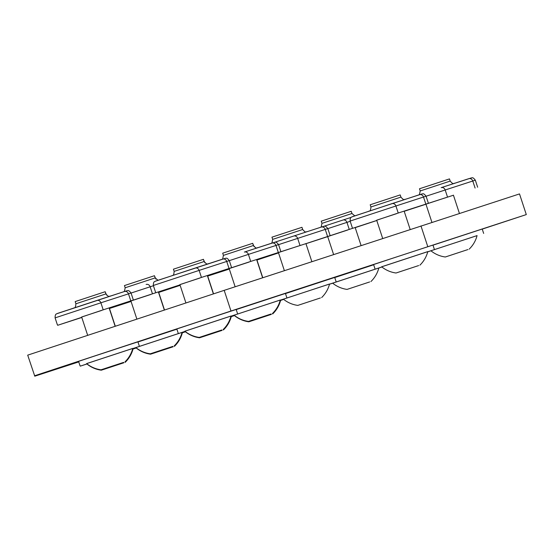 <?xml version="1.0" encoding="UTF-8"?>
<svg xmlns="http://www.w3.org/2000/svg" width="554" height="554" viewBox="0 0 554 554"><rect width="100%" height="100%" fill="white"/><g stroke="black" fill="none" stroke-linecap="round" stroke-linejoin="round"><path stroke-width="0.83" d="M261.045 317.276L251.599 320.413L261.045 317.276M271.121 313.973L248.531 321.41L271.121 313.973M248.531 321.41A28.856 28.856 0 0 1 234.127 315.184L280.289 300.005A28.856 28.856 0 0 1 272.388 313.564M230.976 316.196L280.276 300.046M234.162 315.212L230.956 316.251M236.212 309.582L285.435 293.44L286.882 297.837M253.42 245.512L223.414 255.38L222.694 253.178L252.7 243.317L253.42 245.512C257.229 249.951 256.959 247.105 257.672 247.763M249.058 262.07L229.162 268.593L235.138 286.771M278.309 252.465L275.996 245.429A3.469 3.102 -108 0 0 271.972 243.102L244.383 252.063A3.469 3.102 72 0 1 244.383 252.063L274.777 242.257C275.435 242.666 275.587 240.803 278.558 244.605L248.407 254.397L250.72 261.426L305.933 243.635M250.72 261.426L207.404 275.67M207.418 275.705L229.176 268.635M482.243 229.114L526.3 214.585L519.507 193.921L224.19 290.351L27.7 355.142L34.784 376.187L78.751 361.901M526.3 214.585L230.983 311.016L34.493 375.806M230.983 311.016L224.19 290.351M427.764 246.599L420.971 225.935M211.773 333.286L202.328 336.416L211.773 333.286M221.856 329.976L199.26 337.421L221.856 329.976M199.26 337.421A28.856 28.856 0 0 1 184.863 331.195L231.018 316.015A28.856 28.856 0 0 1 223.124 329.575M184.891 331.216L231.011 316.057M178.263 333.363L176.823 328.965L193.194 323.529L236.17 309.451L237.618 313.848M204.149 261.523L174.15 271.384L173.423 269.189L203.429 259.32L204.149 261.523C207.958 265.955 207.695 263.115 208.408 263.773M199.786 278.08L179.891 284.597L185.929 302.969M155.799 281.01L225.506 258.261C226.171 258.676 226.316 256.814 229.294 260.615L199.135 270.4L201.448 277.436L231.607 267.651L207.397 275.657M201.448 277.436L179.905 284.645M359.581 285.262L350.135 288.392L359.581 285.262M369.656 281.951L347.067 289.396L369.656 281.951M347.067 289.396A28.856 28.856 0 0 1 332.663 283.17L378.825 267.991A28.856 28.856 0 0 1 370.924 281.55M329.512 284.174L381.865 266.966M381.914 267L378.811 268.032M332.698 283.191L329.492 284.237M334.748 277.568L373.673 264.77M351.956 213.498L321.95 223.359L321.23 221.164L351.236 211.296L351.956 213.498L354.809 215.852M347.593 230.055L327.698 236.572L333.605 254.535M376.782 220.513L355.204 227.632M350.204 221.316L346.942 222.376L349.255 229.411L376.768 220.471M349.255 229.411L305.94 243.649M305.953 243.691L327.712 236.62M113.528 365.682L104.083 368.812L113.528 365.682M123.611 362.378L101.015 369.816L123.611 362.378M101.015 369.816A28.856 28.856 0 0 1 86.618 363.59L132.773 348.411A28.856 28.856 0 0 1 124.879 361.97M86.646 363.618L132.766 348.452M80.018 365.758L78.578 361.36L94.949 355.924L137.925 341.846L139.373 346.243M105.904 293.918L75.905 303.779L75.178 301.584L105.184 291.716L105.904 293.918C109.713 298.35 109.45 295.511 110.163 296.168M101.541 310.475L81.646 316.992L87.684 335.364M130.792 300.87L128.48 293.835A3.469 3.102 -108 0 0 124.463 291.508L127.261 290.656C127.926 291.072 128.071 289.209 131.049 293.011L100.89 302.796L103.203 309.831L133.362 300.046L109.152 308.052M103.203 309.831L81.66 317.04M163.091 350.052L153.645 353.189L163.091 350.052M173.173 346.749L150.577 354.186L173.173 346.749M181.906 332.912L182.335 332.781A28.856 28.856 0 0 1 174.434 346.34M150.577 354.186A28.856 28.856 0 0 1 136.173 347.96L136.298 347.912M181.913 332.885L185.375 331.756M185.424 331.791L182.321 332.822M136.208 347.988L133.002 349.027M133.022 348.972L136.27 347.891M154.594 276.134L155.868 279.119M180.14 285.352L158.714 292.422M158.52 292.332L180.126 285.31M131.028 301.328L109.45 308.446L131.021 301.314M109.463 308.481L131.069 301.459M162.8 349.671L153.354 352.808L162.8 349.671M172.876 346.368L150.286 353.805L172.876 346.368M150.286 353.805A28.856 28.856 0 0 1 135.882 347.58L182.044 332.407A28.856 28.856 0 0 1 174.143 345.959M132.731 348.591L185.084 331.375M185.133 331.417L182.031 332.442M135.917 347.607L132.711 348.646M137.967 341.977L176.892 329.18M155.175 277.907L125.169 287.775L124.449 285.573L154.455 275.712L155.175 277.907L158.028 280.269M150.813 294.465L130.917 300.988L136.886 319.139M158.423 292.055L180.002 284.936L158.423 292.041M153.423 285.732L150.162 286.792L152.475 293.828L179.988 284.888M152.475 293.828L109.159 308.066M109.173 308.1L130.931 301.03M310.309 301.265L300.864 304.402L310.309 301.265M320.392 297.962L297.796 305.399L320.392 297.962M297.796 305.399A28.856 28.856 0 0 1 283.399 299.174L329.554 284.001A28.856 28.856 0 0 1 321.659 297.553M280.241 300.185L329.547 284.036M283.426 299.202L280.227 300.247M285.483 293.578L334.706 277.436L336.153 281.834M302.685 229.501L272.686 239.37L271.959 237.167L301.965 227.306L302.685 229.501C306.494 233.94 306.23 231.094 306.944 231.752M298.322 246.066L278.427 252.582L284.368 270.65M256.682 259.701L278.44 252.631M212.064 333.667L202.619 336.797L212.064 333.667M222.147 330.357L199.551 337.795L222.147 330.357M230.886 316.528L231.309 316.396A28.856 28.856 0 0 1 223.414 329.955M199.551 337.795A28.856 28.856 0 0 1 185.154 331.569L185.278 331.527M230.893 316.493L234.356 315.364M234.404 315.406L231.302 316.438M185.181 331.597L181.982 332.642M181.996 332.58L185.251 331.507M203.567 259.75L204.848 262.734M229.266 268.912L207.688 276.037M207.494 275.947L229.252 268.877M158.437 292.096L180.05 285.075M261.336 317.657L251.89 320.787L261.336 317.657M271.412 314.353L248.822 321.791L271.412 314.353M280.151 300.517L280.58 300.386A28.856 28.856 0 0 1 272.679 313.945M248.822 321.791A28.856 28.856 0 0 1 234.418 315.565L234.543 315.517M280.158 300.49L283.62 299.361M283.669 299.395L280.566 300.427M234.453 315.586L231.247 316.632M231.267 316.576L234.515 315.496M252.839 243.739L254.113 246.724M278.537 252.908L256.959 260.027M256.765 259.937L278.524 252.866M229.273 268.925L207.695 276.051M207.708 276.086L229.314 269.064M113.819 366.062L104.374 369.193L113.819 366.062M123.902 362.752L101.306 370.197L123.902 362.752M132.641 348.923L133.064 348.791A28.856 28.856 0 0 1 125.169 362.351M101.306 370.197A28.856 28.856 0 0 1 86.909 363.971L87.033 363.923M132.648 348.895L136.111 347.767M136.159 347.801L133.057 348.833M86.936 363.992L80.309 366.139L87.006 363.902M105.322 292.145L106.603 295.13M109.249 308.343L131.007 301.272M81.757 317.331L57.699 325.288L81.805 317.47M408.554 268.87L399.109 272.007L408.554 268.87M418.637 265.567L396.041 273.004L418.637 265.567M396.041 273.004A28.856 28.856 0 0 1 381.644 266.779L427.799 251.599A28.856 28.856 0 0 1 419.904 265.158M381.671 266.806L427.792 251.641M375.044 268.946L373.604 264.549L389.974 259.12L432.951 245.041L434.398 249.432M400.93 197.106L370.931 206.974L370.204 204.772L400.21 194.911L400.93 197.106C404.739 201.545 404.475 198.699 405.189 199.357M396.567 213.664L376.672 220.187L382.682 238.469M391.907 203.657L422.286 193.852C422.951 194.26 423.097 192.397 426.074 196.199L395.916 205.991L398.229 213.02L453.449 195.23M398.229 213.02L376.685 220.229M457.826 252.866L448.38 255.996L457.826 252.866M467.901 249.556L445.312 256.994L467.901 249.556M445.312 256.994A28.856 28.856 0 0 1 430.908 250.768L477.07 235.595A28.856 28.856 0 0 1 469.169 249.155M427.757 251.779L477.056 235.63M430.943 250.796L427.736 251.841M432.993 245.173L482.215 229.031L483.663 233.428M450.201 181.096L420.195 190.964L419.475 188.769L449.481 178.9L450.201 181.096C454.01 185.535 453.74 182.688 454.453 183.353M445.838 197.66L425.943 204.177L431.926 222.376M404.198 211.296L425.957 204.225M244.383 252.063A3.469 3.102 72 0 1 248.407 254.397L229.301 260.65M195.119 268.074A3.469 3.102 72 0 1 199.135 270.4L153.34 285.476C153.347 280.809 154.926 281.868 154.961 281.356L195.119 268.074A3.469 3.102 72 0 1 195.119 268.074L222.708 259.106A3.469 3.102 -108 0 0 222.694 259.113A3.469 3.102 -108 0 1 226.724 261.44L229.037 268.468M342.933 220.042L351.118 217.383L342.919 220.049A3.469 3.102 72 0 1 342.919 220.049L323.965 226.261L342.912 220.049A3.469 3.102 72 0 1 346.942 222.376L327.836 228.629M57.554 313.405L96.86 300.476A3.469 3.102 72 0 1 96.874 300.469A3.469 3.102 72 0 1 100.89 302.796L55.095 317.878L57.408 324.907M96.881 300.469L124.449 291.508A3.469 3.102 -108 0 1 124.463 291.508L56.716 313.758C56.681 314.263 55.102 313.204 55.095 317.878M146.152 284.458L146.131 284.465A3.469 3.102 72 0 1 146.138 284.458A3.469 3.102 72 0 1 150.162 286.792L131.056 293.045M293.662 236.052L321.23 227.098A3.469 3.102 -108 0 1 321.244 227.092L293.655 236.059A3.469 3.102 72 0 1 293.655 236.059L274.701 242.264L293.641 236.059A3.469 3.102 72 0 1 297.671 238.386L325.26 229.418A3.469 3.102 -108 0 0 321.244 227.092L324.042 226.247C324.706 226.655 324.852 224.799 327.829 228.601L325.26 229.418L327.573 236.454M278.572 244.639L297.671 238.386L299.984 245.422M352.579 216.6L419.489 194.696A3.469 3.102 -108 0 0 419.475 194.696A3.469 3.102 -108 0 1 423.505 197.023L425.818 204.059M350.121 221.067C350.128 216.392 351.707 217.459 351.742 216.946L391.9 203.657A3.469 3.102 72 0 1 391.9 203.657A3.469 3.102 72 0 1 395.916 205.991L350.121 221.067L352.434 228.103M441.178 187.647L471.558 177.841C472.216 178.249 472.368 176.394 475.339 180.195L472.777 181.013L475.09 188.048M426.081 196.234L445.187 189.98A3.469 3.102 72 0 0 441.164 187.654A3.469 3.102 72 0 1 441.164 187.654L468.753 178.686A3.469 3.102 -108 0 0 468.746 178.693A3.469 3.102 -108 0 1 472.777 181.013L445.187 189.98L447.5 197.016M262.624 277.769L256.634 259.556M223.414 255.38L222.729 258.746L222.112 259.3M278.558 244.605L280.871 251.641M213.401 293.911L207.369 275.567M174.15 271.384C173.714 277.215 172.246 274.77 172.059 275.719M229.294 260.615L231.607 267.651M153.34 285.476L155.653 292.512M361.09 245.54L355.169 227.542M321.95 223.359L321.265 226.731L320.648 227.285M115.156 326.306L109.124 307.962M75.905 303.779C75.469 309.61 74.001 307.165 73.814 308.121M131.049 293.011L133.362 300.046M164.503 310.032L158.679 292.332M164.351 310.081L158.389 291.951M125.169 287.775L124.484 291.141L123.867 291.702M311.86 261.654L305.905 243.545M272.686 239.37L272 242.742L271.377 243.296M327.829 228.601L330.142 235.63M213.553 293.862L207.66 275.947M262.776 277.72L256.924 259.937M80.309 366.139L80.171 365.716M115.308 326.258L109.415 308.343M57.561 324.866L57.699 325.288M410.175 229.474L404.15 211.15M370.931 206.974C370.494 212.805 369.026 210.354 368.839 211.309M426.074 196.199L428.387 203.235M459.432 213.442L453.414 195.14M420.195 190.964L419.51 194.336L418.893 194.89M475.339 180.195L477.652 187.224"/></g></svg>
